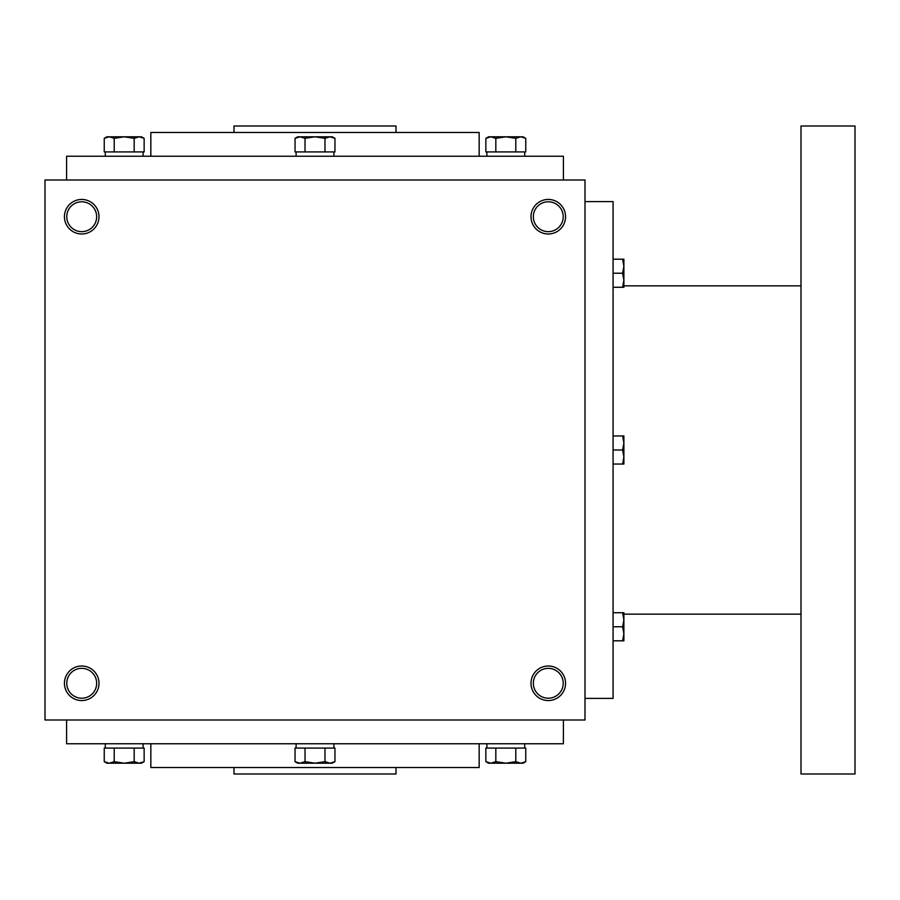 <?xml version="1.0" encoding="UTF-8"?>
<svg xmlns="http://www.w3.org/2000/svg" width="900" height="900" viewBox="0 0 900 900"><rect width="100%" height="100%" fill="white"/><g stroke="black" fill="none" stroke-linecap="round" stroke-linejoin="round"><path stroke-width="1.35" d="M585 180L45 180L45 720L585 720L585 180M99 683.28A17.28 17.28 0 0 0 73.08 668.317A17.28 17.28 0 0 0 73.08 698.242A17.28 17.28 0 0 0 99 683.28M64.44 216.72A17.28 17.28 0 0 1 90.36 201.757A17.28 17.28 0 0 1 90.36 231.683A17.28 17.28 0 0 1 64.44 216.72M565.56 683.28A17.28 17.28 0 0 0 539.64 668.317A17.28 17.28 0 0 0 539.64 698.242A17.28 17.28 0 0 0 565.56 683.28M531 216.72A17.28 17.28 0 0 1 556.92 201.757A17.28 17.28 0 0 1 556.92 231.683A17.28 17.28 0 0 1 531 216.72M234 767.52L234 774L396 774L396 767.52M150.84 743.76L150.84 767.52L479.16 767.52L479.16 743.76M66.6 720L66.6 743.76L563.4 743.76L563.4 720M66.6 180L66.6 156.24L563.4 156.24L563.4 180M150.84 156.24L150.84 132.48L479.16 132.48L479.16 156.24M234 132.48L234 126L396 126L396 132.48M533.34 216.72A14.94 14.94 0 0 1 555.75 203.782A14.94 14.94 0 0 1 555.75 229.657A14.94 14.94 0 0 1 533.34 216.72M563.22 683.28A14.94 14.94 0 0 0 540.81 670.342A14.94 14.94 0 0 0 540.81 696.217A14.94 14.94 0 0 0 563.22 683.28M66.78 216.72A14.94 14.94 0 0 1 89.19 203.782A14.94 14.94 0 0 1 89.19 229.657A14.94 14.94 0 0 1 66.78 216.72M96.66 683.28A14.94 14.94 0 0 0 74.25 670.342A14.94 14.94 0 0 0 74.25 696.217A14.94 14.94 0 0 0 96.66 683.28M585 201.6L613.08 201.6L613.08 698.4L585 698.4M801 285.84L623.88 285.84M801 126L801 774L855 774L855 126L801 126M622.631 464.04L623.88 457.02L622.631 450L623.88 442.98L622.631 435.96L623.88 435.96L623.88 464.04L613.08 464.04M622.631 435.96L613.08 435.96M622.631 450L613.08 450M622.631 640.811L623.88 633.791L622.631 626.771L623.88 619.751L622.631 612.731L623.88 612.731L623.88 640.811L613.08 640.811M622.631 612.731L613.08 612.731M622.631 626.771L613.08 626.771M622.631 287.269L623.88 280.249L622.631 273.229L623.88 266.209L622.631 259.189L623.88 259.189L623.88 287.269L613.08 287.269M622.631 259.189L613.08 259.189M622.631 273.229L613.08 273.229M295.043 138.341L297.72 136.8L300.037 136.8L295.043 138.341L295.043 151.92L334.957 151.92L334.957 138.341L329.963 136.8L332.28 136.8L334.957 138.341M300.037 136.8L329.963 136.8L324.979 138.341L315 136.8L305.021 138.341L300.037 136.8M305.021 151.92L305.021 138.341M324.979 151.92L324.979 138.341M296.1 151.92L296.1 156.24M485.854 138.341L488.52 136.8L490.838 136.8L485.854 138.341L485.854 151.92L525.757 151.92L525.757 138.341L520.762 136.8L523.08 136.8L525.757 138.341M490.838 136.8L520.762 136.8L515.779 138.341L505.8 136.8L495.821 138.341L490.838 136.8M495.821 151.92L495.821 138.341M515.779 151.92L515.779 138.341M486.9 151.92L486.9 156.24M104.242 138.341L106.92 136.8L109.237 136.8L104.242 138.341L104.242 151.92L144.146 151.92L144.146 138.341L139.162 136.8L141.48 136.8L144.146 138.341M109.237 136.8L139.162 136.8L134.179 138.341L124.2 136.8L114.221 138.341L109.237 136.8M114.221 151.92L114.221 138.341M134.179 151.92L134.179 138.341M105.3 151.92L105.3 156.24M324.979 761.659L329.963 763.2L334.957 761.659L334.957 748.08L324.979 748.08L324.979 761.659L315 763.2L297.72 763.2L295.043 761.659L300.037 763.2L305.021 761.659L315 763.2L332.28 763.2L334.957 761.659M324.979 748.08L295.043 748.08L295.043 761.659M305.021 748.08L305.021 761.659M296.1 748.08L296.1 743.76M515.779 761.659L520.762 763.2L525.757 761.659L525.757 748.08L515.779 748.08L515.779 761.659L505.8 763.2L488.52 763.2L485.854 761.659L490.838 763.2L495.821 761.659L505.8 763.2L523.08 763.2L525.757 761.659M515.779 748.08L485.854 748.08L485.854 761.659M495.821 748.08L495.821 761.659M486.9 748.08L486.9 743.76M134.179 761.659L139.162 763.2L144.146 761.659L144.146 748.08L134.179 748.08L134.179 761.659L124.2 763.2L106.92 763.2L104.242 761.659L109.237 763.2L114.221 761.659L124.2 763.2L141.48 763.2L144.146 761.659M134.179 748.08L104.242 748.08L104.242 761.659M114.221 748.08L114.221 761.659M105.3 748.08L105.3 743.76M801 614.16L623.88 614.16M333.9 151.92L333.9 156.24M524.7 151.92L524.7 156.24M143.1 151.92L143.1 156.24M333.9 748.08L333.9 743.76M524.7 748.08L524.7 743.76M143.1 748.08L143.1 743.76"/></g></svg>

